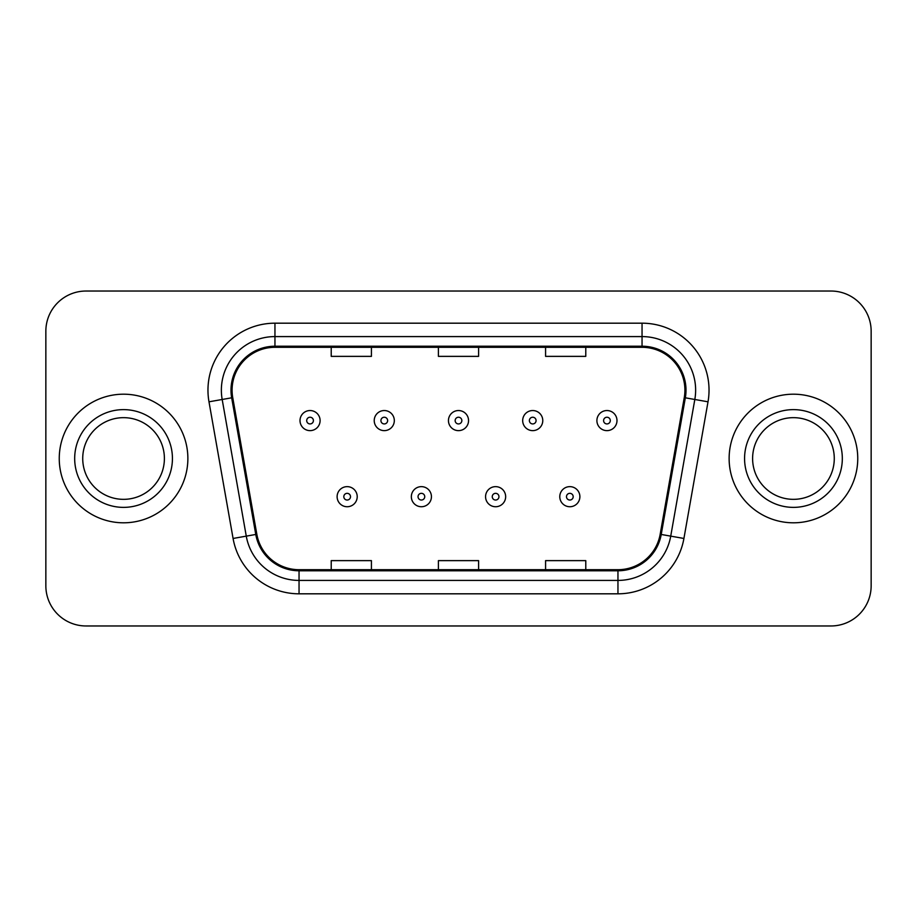 <?xml version="1.0" encoding="UTF-8"?>
<svg xmlns="http://www.w3.org/2000/svg" width="917" height="917" viewBox="0 0 917 917"><rect width="100%" height="100%" fill="white"/><g stroke="black" fill="none" stroke-linecap="round" stroke-linejoin="round"><path stroke-width="1.38" d="M59.25 458.5A64.305 64.305 0 0 0 123.554 522.805A64.305 64.305 0 0 0 187.87 458.5A64.305 64.305 0 0 0 123.554 394.195A64.305 64.305 0 0 0 59.25 458.5A64.305 64.305 0 0 0 123.554 522.805A64.305 64.305 0 0 0 187.87 458.5A64.305 64.305 0 0 0 123.554 394.195A64.305 64.305 0 0 0 59.25 458.5M729.13 458.5A64.305 64.305 0 0 0 793.446 522.805A64.305 64.305 0 0 0 857.75 458.5A64.305 64.305 0 0 0 793.446 394.195A64.305 64.305 0 0 0 729.13 458.5A64.305 64.305 0 0 0 793.446 522.805A64.305 64.305 0 0 0 857.75 458.5A64.305 64.305 0 0 0 793.446 394.195A64.305 64.305 0 0 0 729.13 458.5M232.081 390.172A42.87 42.87 0 0 1 274.951 347.302L642.049 347.302A42.87 42.87 0 0 1 684.265 397.611L660.171 534.279A42.87 42.87 0 0 1 617.955 569.698L299.045 569.698A42.87 42.87 0 0 1 256.829 534.279L232.735 397.611A42.87 42.87 0 0 1 232.081 390.172M231.004 390.172A43.947 43.947 0 0 0 231.669 397.806L255.774 534.462A43.947 43.947 0 0 0 299.045 570.775L617.955 570.775A43.947 43.947 0 0 0 661.226 534.462L685.331 397.806A43.947 43.947 0 0 0 642.049 346.225L274.951 346.225A43.947 43.947 0 0 0 231.004 390.172M208.984 401.806A66.987 66.987 0 0 1 274.951 323.185L642.049 323.185A66.987 66.987 0 0 1 708.016 401.806L683.922 538.462A66.987 66.987 0 0 1 617.955 593.815L299.045 593.815A66.987 66.987 0 0 1 233.078 538.462L208.984 401.806L222.178 399.48A53.587 53.587 0 0 1 274.951 336.585L642.049 336.585A53.587 53.587 0 0 1 694.822 399.48L670.728 536.136A53.587 53.587 0 0 1 617.955 580.415L299.045 580.415A53.587 53.587 0 0 1 246.272 536.136L222.178 399.48A53.587 53.587 0 0 1 221.364 390.172M871.15 331.22A40.188 40.188 0 0 0 830.962 291.033L86.038 291.033A40.188 40.188 0 0 0 45.85 331.22L45.85 585.78A40.188 40.188 0 0 0 86.038 625.967L830.962 625.967A40.188 40.188 0 0 0 871.15 585.78L871.15 331.22L871.15 585.78M438.406 347.302L438.406 356.369L478.594 356.369L478.594 347.302M331.22 347.302L331.22 356.369L371.419 356.369L371.419 347.302M545.581 347.302L545.581 356.369L585.78 356.369L585.78 347.302M478.594 569.698L478.594 560.631L438.406 560.631L438.406 569.698M371.419 569.698L371.419 560.631L331.22 560.631L331.22 569.698M585.78 569.698L585.78 560.631L545.581 560.631L545.581 569.698M45.85 331.22L45.85 585.78M830.962 291.033L86.038 291.033M86.038 625.967L830.962 625.967M320.102 420.582A10.053 10.053 0 0 1 310.049 430.635A10.053 10.053 0 0 1 300.008 420.582A10.053 10.053 0 0 1 310.049 410.541A10.053 10.053 0 0 1 320.102 420.582A10.053 10.053 0 0 0 310.049 410.541A10.053 10.053 0 0 0 300.008 420.582M337.112 496.682A10.053 10.053 0 0 1 347.165 486.64A10.053 10.053 0 0 1 357.217 496.682A10.053 10.053 0 0 1 347.165 506.734A10.053 10.053 0 0 1 337.112 496.682A10.053 10.053 0 0 0 347.165 506.734A10.053 10.053 0 0 0 357.217 496.682M164.395 458.5A40.841 40.841 0 0 0 123.554 417.659A40.841 40.841 0 0 0 82.725 458.5A40.841 40.841 0 0 0 123.554 499.341A40.841 40.841 0 0 0 164.395 458.5A40.841 40.841 0 0 1 123.554 499.341A40.841 40.841 0 0 1 82.725 458.5M394.321 420.582A10.053 10.053 0 0 1 384.28 430.635A10.053 10.053 0 0 1 374.228 420.582A10.053 10.053 0 0 1 384.28 410.541A10.053 10.053 0 0 1 394.321 420.582A10.053 10.053 0 0 0 384.28 410.541A10.053 10.053 0 0 0 374.228 420.582M468.553 420.582A10.053 10.053 0 0 1 458.5 430.635A10.053 10.053 0 0 1 448.447 420.582A10.053 10.053 0 0 1 458.5 410.541A10.053 10.053 0 0 1 468.553 420.582A10.053 10.053 0 0 0 458.5 410.541A10.053 10.053 0 0 0 448.447 420.582M542.772 420.582A10.053 10.053 0 0 1 532.72 430.635A10.053 10.053 0 0 1 522.679 420.582A10.053 10.053 0 0 1 532.72 410.541A10.053 10.053 0 0 1 542.772 420.582A10.053 10.053 0 0 0 532.72 410.541A10.053 10.053 0 0 0 522.679 420.582M616.992 420.582A10.053 10.053 0 0 1 606.951 430.635A10.053 10.053 0 0 1 596.898 420.582A10.053 10.053 0 0 1 606.951 410.541A10.053 10.053 0 0 1 616.992 420.582A10.053 10.053 0 0 0 606.951 410.541A10.053 10.053 0 0 0 596.898 420.582M411.343 496.682A10.053 10.053 0 0 1 421.384 486.64A10.053 10.053 0 0 1 431.437 496.682A10.053 10.053 0 0 1 421.384 506.734A10.053 10.053 0 0 1 411.343 496.682A10.053 10.053 0 0 0 421.384 506.734A10.053 10.053 0 0 0 431.437 496.682M485.563 496.682A10.053 10.053 0 0 1 495.616 486.64A10.053 10.053 0 0 1 505.657 496.682A10.053 10.053 0 0 1 495.616 506.734A10.053 10.053 0 0 1 485.563 496.682A10.053 10.053 0 0 0 495.616 506.734A10.053 10.053 0 0 0 505.657 496.682M559.783 496.682A10.053 10.053 0 0 1 569.835 486.64A10.053 10.053 0 0 1 579.888 496.682A10.053 10.053 0 0 1 569.835 506.734A10.053 10.053 0 0 1 559.783 496.682A10.053 10.053 0 0 0 569.835 506.734A10.053 10.053 0 0 0 579.888 496.682M834.275 458.5A40.841 40.841 0 0 0 793.446 417.659A40.841 40.841 0 0 0 752.605 458.5A40.841 40.841 0 0 0 793.446 499.341A40.841 40.841 0 0 0 834.275 458.5A40.841 40.841 0 0 1 793.446 499.341A40.841 40.841 0 0 1 752.605 458.5M642.049 323.185L642.049 346.225M222.178 399.48L231.669 397.806M299.045 593.815L299.045 570.775M617.955 570.775L617.955 593.815M661.226 534.462L683.922 538.462M233.078 538.462L255.774 534.462M685.331 397.806L708.016 401.806M274.951 323.185L274.951 346.225M306.702 420.582A3.347 3.347 0 0 0 310.049 423.929A3.347 3.347 0 0 0 313.408 420.582A3.347 3.347 0 0 0 310.049 417.235A3.347 3.347 0 0 0 306.702 420.582M350.512 496.682A3.347 3.347 0 0 0 347.165 493.335A3.347 3.347 0 0 0 343.818 496.682A3.347 3.347 0 0 0 347.165 500.029A3.347 3.347 0 0 0 350.512 496.682M172.43 458.5A48.876 48.876 0 0 0 123.554 409.624A48.876 48.876 0 0 0 74.678 458.5A48.876 48.876 0 0 0 123.554 507.376A48.876 48.876 0 0 0 172.43 458.5M380.922 420.582A3.347 3.347 0 0 0 384.28 423.929A3.347 3.347 0 0 0 387.627 420.582A3.347 3.347 0 0 0 384.28 417.235A3.347 3.347 0 0 0 380.922 420.582M455.153 420.582A3.347 3.347 0 0 0 458.5 423.929A3.347 3.347 0 0 0 461.847 420.582A3.347 3.347 0 0 0 458.5 417.235A3.347 3.347 0 0 0 455.153 420.582M529.373 420.582A3.347 3.347 0 0 0 532.72 423.929A3.347 3.347 0 0 0 536.078 420.582A3.347 3.347 0 0 0 532.72 417.235A3.347 3.347 0 0 0 529.373 420.582M603.592 420.582A3.347 3.347 0 0 0 606.951 423.929A3.347 3.347 0 0 0 610.298 420.582A3.347 3.347 0 0 0 606.951 417.235A3.347 3.347 0 0 0 603.592 420.582M424.743 496.682A3.347 3.347 0 0 0 421.384 493.335A3.347 3.347 0 0 0 418.037 496.682A3.347 3.347 0 0 0 421.384 500.029A3.347 3.347 0 0 0 424.743 496.682M498.963 496.682A3.347 3.347 0 0 0 495.616 493.335A3.347 3.347 0 0 0 492.257 496.682A3.347 3.347 0 0 0 495.616 500.029A3.347 3.347 0 0 0 498.963 496.682M573.182 496.682A3.347 3.347 0 0 0 569.835 493.335A3.347 3.347 0 0 0 566.488 496.682A3.347 3.347 0 0 0 569.835 500.029A3.347 3.347 0 0 0 573.182 496.682M842.322 458.5A48.876 48.876 0 0 0 793.446 409.624A48.876 48.876 0 0 0 744.57 458.5A48.876 48.876 0 0 0 793.446 507.376A48.876 48.876 0 0 0 842.322 458.5"/></g></svg>
